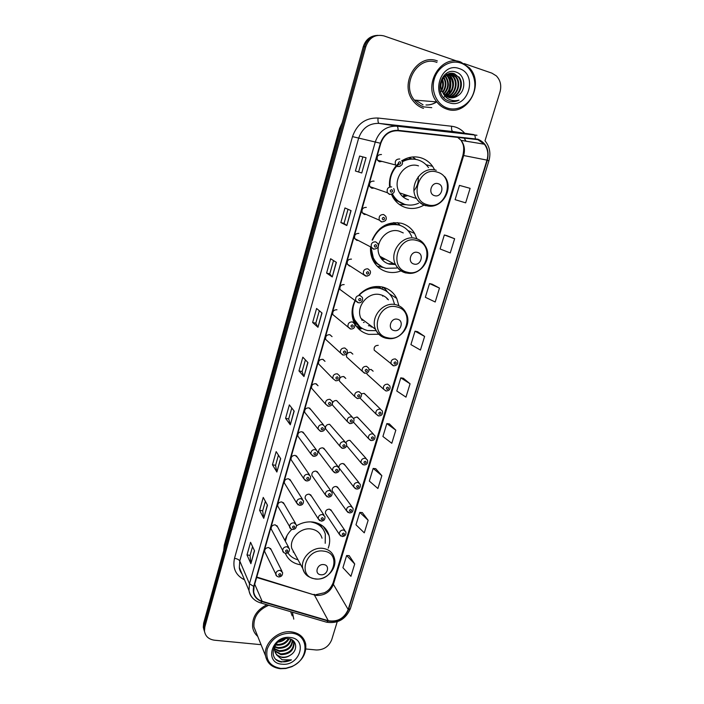 <?xml version="1.0" encoding="UTF-8"?>
<svg xmlns="http://www.w3.org/2000/svg" width="704" height="704" viewBox="0 0 704 704"><rect width="100%" height="100%" fill="white"/><g stroke="black" fill="none" stroke-linecap="round" stroke-linejoin="round"><path stroke-width="1.06" d="M328.222 548.143C329.833 543.84 330.106 539.625 329.05 535.498C326.77 528.07 321.543 523.609 313.368 522.104C307.586 521.347 301.99 522.562 296.569 525.747M291.861 529.346C288.508 532.576 286.202 536.29 284.944 540.478M285.358 553.362C288.174 559.856 293.304 563.675 300.758 564.828M398.878 305.756L396.73 298.417C393.747 292.547 389.074 288.772 382.721 287.074C373.85 285.278 365.974 287.866 359.102 294.826M355.062 300.582C351.578 307.604 351.12 314.556 353.69 321.446C356.638 328.302 361.662 332.614 368.764 334.374L379.042 334.25M416.882 238.797L414.603 233.438C411.541 228.316 407.185 224.937 401.544 223.309C388.133 221.03 378.33 226.6 372.117 240.029M370.533 247.57C370.278 252.014 371.052 256.159 372.865 259.996C375.971 266.182 380.75 270.142 387.209 271.885C391.908 273.02 396.598 272.659 401.28 270.811M434.676 169.91L432.599 166.346C429.59 162.149 425.682 159.289 420.878 157.793C414.339 155.962 408.012 156.948 401.905 160.741M398.42 163.434L396.194 165.757M395.886 166.118C391.195 172.014 389.066 178.71 389.506 186.199M391.442 194.374L392.867 197.243C396.044 202.558 400.47 206.043 406.146 207.706C412.271 209.29 418.202 208.428 423.94 205.11M361.548 328.715L359.005 329.243M374.079 181.166L373.859 181.095C370.286 181.13 368.94 182.97 369.811 186.622L371.809 188.241L374.009 188.082M366.318 207.39C362.842 207.416 361.478 209.202 362.226 212.749L364.285 214.456L366.098 214.421M358.855 233.394C355.458 233.411 354.086 235.154 354.737 238.603L356.849 240.39L358.248 240.434M351.481 259.125C348.163 259.142 346.782 260.832 347.336 264.185L349.492 266.042L350.495 266.13M344.177 284.574C340.93 284.592 339.548 286.238 340.014 289.502L342.83 291.5M336.961 309.751C333.775 309.778 332.385 311.379 332.781 314.556L335.262 316.571M329.833 334.673L332.059 336.644L329.815 334.664C326.691 334.69 325.301 336.257 325.626 339.354L340.437 352.906C340.102 349.668 341.572 348.022 344.828 347.978L347.16 350.038C347.644 353.364 346.324 355.036 343.209 355.036L340.437 352.906L342.786 355.001M323.066 359.401L325.01 361.337L322.749 359.313C319.686 359.348 318.287 360.879 318.56 363.898L332.922 378.594C332.658 375.434 334.127 373.833 337.322 373.789L339.68 375.883C340.111 379.113 338.791 380.75 335.738 380.785L332.922 378.594L335.738 380.785M316.342 383.891L318.041 385.757L315.753 383.706C312.743 383.75 311.344 385.238 311.564 388.194L325.503 404.008C325.292 400.928 326.762 399.362 329.903 399.309L332.288 401.43C332.666 404.562 331.355 406.164 328.354 406.243L325.503 404.008L328.046 406.19M323.435 424.838L309.663 408.135L311.133 409.922L308.827 407.845C305.87 407.889 304.471 409.358 304.638 412.236L318.164 429.15C318.006 426.149 319.466 424.609 322.564 424.547L324.966 426.694C325.274 429.783 323.963 431.358 321.042 431.429L318.164 429.15L320.434 431.306M316.395 449.918L303.028 432.124L304.304 433.822L301.981 431.728C299.068 431.79 297.669 433.224 297.792 436.04L310.913 454.027C310.798 451.097 312.259 449.583 315.304 449.513L317.715 451.678C318.006 454.626 316.703 456.174 313.808 456.342L310.913 454.027L312.928 456.122M309.408 474.716L296.428 455.866L297.537 457.477L295.196 455.374C292.327 455.435 290.937 456.843 291.025 459.598L303.741 478.641C303.662 475.772 305.122 474.294 308.114 474.206L310.552 476.388C310.79 479.31 309.487 480.85 306.654 480.99L303.741 478.641L305.51 480.656M302.465 499.25L289.881 479.371L290.84 480.885L288.49 478.764C285.657 478.843 284.275 480.225 284.319 482.918L296.648 502.99C296.604 500.183 298.065 498.731 301.013 498.634L303.459 500.826C303.626 503.721 302.333 505.243 299.578 505.366L296.648 502.99L298.188 504.926M295.583 523.521L283.378 502.63L284.205 504.046L281.846 501.926C279.057 502.005 277.675 503.369 277.693 506L278.494 507.417M288.746 547.527L276.918 525.642L277.64 526.97L275.273 524.841C272.518 524.938 271.137 526.275 271.128 528.862L271.823 530.182M281.978 571.27L270.521 548.416L271.146 549.657L268.77 547.536C266.05 547.642 264.669 548.962 264.634 551.487L265.232 552.719M381.48 154.51C377.81 154.563 376.482 156.464 377.494 160.222L379.403 161.735L381.99 161.401M350.768 352.299L352.845 354.138L350.689 352.282C347.582 352.343 346.21 353.91 346.579 356.981L362.226 371.228C361.856 368.016 363.299 366.37 366.538 366.291L368.79 368.227C369.442 371.404 368.157 373.076 364.945 373.243L362.226 371.228L364.496 373.19M343.948 376.631L345.778 378.435L343.596 376.534C340.542 376.605 339.17 378.136 339.478 381.137L354.693 396.493C354.385 393.36 355.828 391.758 359.014 391.67L361.284 393.633C361.865 396.73 360.589 398.376 357.456 398.57L354.693 396.493L357.254 398.534M352.185 416.953L336.574 400.55C334.673 400.356 333.318 401.166 332.508 402.987M332.323 403.823L332.455 405.046L347.248 421.494C347.002 418.44 348.436 416.865 351.569 416.768L353.866 418.766C354.376 421.81 353.1 423.421 350.038 423.614L347.248 421.494L349.562 423.518M345.048 441.874L329.63 424.31C326.682 424.38 325.31 425.858 325.512 428.718L339.882 446.222C339.68 443.238 341.123 441.698 344.203 441.593L346.518 443.617C347.002 446.53 345.726 448.114 342.707 448.386L339.882 446.222L341.968 448.219M337.964 466.541L323.761 448.193L325.002 449.794L322.758 447.823C319.854 447.911 318.481 449.354 318.639 452.153L332.605 470.694C332.446 467.782 333.881 466.268 336.917 466.154L339.249 468.195L353.76 486.948C353.566 484.053 354.983 482.53 357.993 482.39L360.254 484.317C360.642 487.511 359.41 489.086 356.55 489.042L353.76 486.948L355.476 488.752M330.933 490.934L317.126 471.566L318.208 473.088L315.946 471.099C313.086 471.196 311.722 472.613 311.846 475.35L325.406 494.912C325.283 492.061 326.718 490.574 329.71 490.459L332.059 492.51C332.394 495.414 331.126 496.954 328.266 497.147L325.406 494.912L327.043 496.786M323.954 515.064L310.543 494.701L311.485 496.135L309.214 494.138C306.39 494.243 305.026 495.634 305.114 498.309L318.278 518.874C318.199 516.085 319.634 514.624 322.573 514.492L324.94 516.56C325.204 519.438 323.946 520.96 321.165 521.145L318.278 518.874L319.722 520.67M378.242 345.338C375.091 345.426 373.754 347.037 374.211 350.161L376.358 351.912M371.193 369.494L373.138 371.21L371.052 369.468L369.116 369.662M366.81 373.023L367.022 374.176L383.469 389.083C383.073 385.906 384.481 384.261 387.702 384.146L389.866 385.959C390.658 389.004 389.418 390.685 386.135 391.002L383.469 389.083L386.021 390.984M380.547 409.209L364.32 393.448L366.054 395.129L363.942 393.342L361.39 393.888M373.314 433.981L357.5 417.164L359.04 418.792L356.902 416.979L353.61 418.194M366.133 458.498L349.932 440.378C348.154 440.211 346.843 440.968 345.998 442.64M359.005 482.75L344.01 463.883L345.215 465.397L343.042 463.531C340.41 463.558 339.029 464.851 338.897 467.43M351.938 506.757L337.339 486.895L338.404 488.33L336.213 486.455C333.362 486.578 332.015 488.004 332.174 490.723L346.535 510.778C346.386 507.945 347.794 506.458 350.759 506.308L353.038 508.244C353.355 511.403 352.123 512.952 349.351 512.908L346.535 510.778L348.066 512.521M344.925 530.499L330.722 509.67L331.654 511.042L329.454 509.15C326.647 509.282 325.301 510.682 325.415 513.339L339.381 534.362C339.275 531.59 340.683 530.121 343.605 529.971L345.893 531.916C346.245 534.794 345.022 536.325 342.223 536.527L339.381 534.362L340.745 536.034M376.077 263.252L374.414 262.75M355.45 322.934L354.059 322.309M379.086 286.51L381.005 288.622M394.046 222.622L396.299 224.33M409.103 157.573L411.743 158.937M415.87 159.377L412.623 156.974M400.198 225.447L397.487 222.614M425.982 104.958C429.739 105.098 433.25 104.069 436.515 101.878M376.446 35.455C369.917 36.142 365.517 39.908 363.246 46.754L203.641 623.207L203.289 627.273L204.019 630.106M377.775 35.332C371.219 36.018 366.81 39.794 364.531 46.666L204.23 625.09L203.87 629.165L204.609 632.007L203.87 629.165L204.23 625.09L364.531 46.666C366.81 39.794 371.219 36.018 377.775 35.332M326.841 530.482L326.524 531.555M327.474 533.042L327.756 532.092M437.378 60.94C417.366 52.818 398.702 84.031 413.248 101.033C416.02 104.588 419.434 107.034 423.491 108.372C419.434 107.034 416.02 104.588 413.248 101.033C398.702 84.031 417.366 52.818 437.378 60.94M266.93 604.745C256.705 609.91 251.944 617.408 252.639 627.238C253.255 630.925 254.962 633.996 257.761 636.434C254.962 633.996 253.255 630.925 252.639 627.238C251.944 617.408 256.705 609.91 266.93 604.745M477.805 139.63L484.387 144.223C487.784 148.852 488.655 154.141 486.992 160.116L348.181 609.514C344.203 618.411 337.577 622.142 328.293 620.708L262.161 601.304C257.409 599.746 254.584 596.622 253.686 591.923L254.074 586.441L380.785 143.352C383.9 134.737 389.655 130.539 398.042 130.759L477.805 139.63M477.928 139.225L398.094 130.328C389.497 130.099 383.601 134.402 380.398 143.238L253.704 586.397C252.182 593.894 254.945 598.972 262.002 601.63L328.134 621.025C337.647 622.494 344.441 618.675 348.515 609.55L487.344 160.222C489.562 150.022 486.429 143.018 477.928 139.225M354.719 563.983L346.623 555.526L342.918 567.697L350.926 576.321L354.719 563.983L349.175 555.65M368.148 520.265L359.77 512.398L355.986 524.806L364.285 532.849L368.148 520.265L362.322 512.591M381.841 475.675L373.173 468.424L369.318 481.078L377.898 488.506L381.841 475.675L375.734 468.688M395.815 430.188L386.839 423.579L382.914 436.48L391.794 443.282L395.815 430.188L389.4 423.922M454.626 238.735L444.33 234.978L440.062 248.961L450.27 252.938L454.626 238.735L446.89 235.646M439.472 288.086L429.519 283.571L425.339 297.273L435.195 301.998L439.472 288.086L432.08 284.152M424.618 336.424L415.008 331.179L410.916 344.608L420.438 350.055L424.618 336.424L417.569 331.681M410.071 383.786L400.787 377.846L396.774 391.002L405.97 397.135L410.071 383.786L403.348 378.259M293.77 619.142L292.406 612.198L293.77 619.142M305.87 648.982L316.316 649.986C323.743 649.994 328.874 646.58 331.698 639.751L337.216 621.773M485.003 140.8L499.998 91.969C501.67 85.624 500.465 80.265 496.355 75.891L491.92 73.154L464.121 63.562M457.283 61.204L383.944 35.904C375.311 33.959 369.266 37.514 365.816 46.587L204.829 626.982L204.468 631.074C205.357 636.319 208.692 639.364 214.482 640.209L261.061 644.679M276.883 472.041L272.448 464.798L276.17 451.616L280.685 458.638L276.883 472.041L280.562 458.454M263.745 518.32L259.591 510.33L263.243 497.411L267.476 505.199L263.745 518.32L267.362 504.988M250.879 563.666L246.99 554.954L250.562 542.3L254.531 550.81L250.879 563.666L254.426 550.581M317.962 327.281L312.629 322.494L316.589 308.475L322.01 313.016L317.962 327.281L321.869 312.893M332.244 276.954L326.586 273.064L330.634 258.746L336.38 262.381L332.244 276.954L336.23 262.284M346.834 225.535L340.842 222.57L344.978 207.944L351.067 210.637L346.834 225.535L350.909 210.566M361.75 172.982L355.406 170.993L359.63 156.05L366.071 157.749L361.75 172.982L366.071 157.749M290.294 424.794L285.569 418.334L289.362 404.888L294.175 411.11L290.294 424.794L294.043 410.951M303.978 376.552L298.962 370.911L302.834 357.183L307.947 362.586L303.978 376.552L307.806 362.437M465.652 202.849L470.114 188.338L459.448 185.381L455.092 199.654L465.652 202.849M298.962 370.911L302.104 371.554M305.404 359.894L302.095 371.571L303.855 376.367M285.569 418.334L288.693 418.915L290.18 424.574M355.406 170.993L361.583 172.929M359.63 156.05L365.904 157.714M340.842 222.57L344.036 223.414L346.685 225.447M326.586 273.064L329.762 273.838L332.103 276.83M312.629 322.494L315.788 323.206L317.83 327.131M246.99 554.954L250.07 555.359M252.56 546.577L250.061 555.394L250.8 563.367M259.591 510.33L262.689 510.787M265.364 501.327L262.68 510.822L263.657 518.047M272.448 464.798L275.563 465.309M278.441 455.145L275.554 465.344L276.778 471.794M400.787 377.846L403.427 378.268M415.008 331.179L417.648 331.698M429.519 283.571L432.159 284.17M444.33 234.978L446.97 235.673M386.839 423.579L389.479 423.931M373.173 468.424L375.813 468.697M359.77 512.398L362.402 512.6M346.623 555.526L349.254 555.658M315.788 323.224L319.317 310.754M329.762 273.847L333.52 260.568M344.036 223.423L348.031 209.299M358.618 171.917L362.842 156.992M288.693 418.942L291.782 408.012M447.665 96.518L448.492 94.811L447.665 96.518M448.879 93.878L450.569 87.375L448.879 93.878M450.762 82.069L449.698 76.041L450.762 82.069M449.442 75.231L449.055 74.158L449.442 75.231M447.524 108.117C458.04 111.602 470.246 104.201 473.774 92.268C477.453 80.388 471.53 66.686 460.918 63.105C450.358 59.347 437.765 66.854 434.28 79.059C430.646 91.212 436.955 104.808 447.524 108.117M446.802 109.111C467.298 116.987 485.346 83.855 469.198 67.654L460.803 62.058C441.109 53.997 422.523 85.07 436.814 101.904C439.507 105.398 442.842 107.8 446.802 109.111M436.938 62.436C418.15 54.824 400.673 84.163 414.366 100.074C416.953 103.382 420.138 105.662 423.922 106.902L431.763 107.659M417.164 100.892L417.674 100.346M417.067 100.804L417.507 100.329M449.073 73.674L453.482 76.71C458.876 82.729 455.374 94.785 447.392 96.888M450.384 73.392L451.933 73.788L456.104 76.754C461.894 83.222 457.433 96.246 448.615 97.381C451.739 98.331 454.74 97.838 457.591 95.902L450.859 97.83M450.05 73.445L455.444 76.745C461.138 83.098 456.931 95.885 448.307 97.275M451.37 73.313L453.913 73.814L458.102 76.789L454.573 73.823C445.878 70.171 437.026 83.371 442.622 92.18L443.802 93.975L448.606 97.381M445.148 75.856L445.799 76.56C449.742 82.685 449.117 88.537 443.916 94.125M444.822 76.155L445.166 76.551C449.038 82.438 448.527 88.176 443.643 93.773M446.459 74.87L448.325 76.613C452.558 83.618 451.466 89.848 445.042 95.304M446.134 75.082L447.691 76.595C451.854 83.389 450.877 89.531 444.761 95.031M447.762 74.158L450.886 76.657C455.902 82.236 453.244 93.298 446.204 96.202M447.436 74.307L450.243 76.648C454.652 84.286 453.209 90.737 445.914 95.999M448.747 73.77L452.83 76.692C458.137 82.606 454.846 94.415 447.093 96.73M458.77 76.806C464.966 83.732 459.413 97.706 449.865 97.698M458.102 76.789C464.191 83.6 458.929 97.346 449.548 97.636M457.591 95.902C466.488 90.886 465.485 75.354 456.676 72.31C441.302 65.727 432.494 95.04 448.193 100.769L448.967 101.05C452.373 102.106 455.726 101.807 459.026 100.135C455.462 101.112 452.047 100.795 448.782 99.176C446.081 97.768 444.083 95.542 442.807 92.497M459.281 68.596C440.141 61.16 429.572 97.354 449.126 102.722C467.958 109.806 478.676 74.43 459.281 68.596M442.49 79.244C443.942 82.852 443.705 86.566 441.778 90.385M441.399 91.018L440.563 92.189M443.502 77.642C446.134 82.394 445.817 87.208 442.57 92.083M443.828 77.22C446.864 82.289 446.53 87.402 442.834 92.558M441.558 89.769C442.913 86.627 443.062 83.442 442.015 80.238M459.026 100.135L451.739 101.622M446.318 73.867L446.706 74.342M446.899 74.598L448.14 76.604M448.958 78.531C450.419 82.799 450.111 87.19 448.034 91.696M446.477 94.23L445.359 95.577M447.119 74.474L448.668 77.053M449.962 81.25L449.442 88.959M447.48 93.245L445.553 95.726M444.374 96.853L443.81 97.31M434.579 195.659C441.399 197.93 445.174 185.451 438.17 183.7C431.297 181.386 427.548 193.97 434.579 195.659M392.427 193.961L393.087 195.166C395.921 199.848 399.846 202.928 404.87 204.406C409.473 205.63 414.04 205.251 418.563 203.254M428.516 167.622C425.814 163.83 422.303 161.251 417.982 159.914C412.667 158.409 407.458 159.034 402.345 161.77M403.128 196.953L407.739 195.598M414.04 190.634C417.243 186.534 418.651 181.887 418.255 176.695M403.075 196.909L406.023 195.026M411.558 158.937L408.575 157.714M402.556 196.46L404.809 194.612M416.513 159.535C411.646 158.356 406.877 158.954 402.195 161.322M398.534 163.715L396.246 165.801M395.938 166.135L395.296 166.857M391.996 194.172L392.427 194.938C395.032 199.267 398.614 202.233 403.172 203.843M398.913 164.129L396.73 166.179M396.607 166.311C391.538 172.093 389.382 178.79 390.148 186.41M418.493 165.871C404.879 161.014 391.327 180.479 399.634 192.878C401.773 196.363 404.73 198.66 408.487 199.769M406.138 204.714L399.432 204.503M414.04 264.053C420.825 266.103 424.494 253.968 417.525 252.437C410.696 250.351 407.053 262.574 414.04 264.053M403.251 232.936L399.221 231.167C386.382 227.005 373.155 244.209 379.878 256.282C381.99 260.366 385.194 262.988 389.488 264.158L395.173 264.484M371.122 247.878L373.296 257.805C376.068 263.261 380.318 266.772 386.038 268.321L396.651 268.057M411.761 236.685L410.52 234.124C407.783 229.504 403.876 226.468 398.798 225.007C386.698 222.992 377.934 228.061 372.478 240.214M400.919 225.72L398.138 224.734C391.688 223.15 385.607 224.47 379.896 228.686M382.017 259.53L385.405 259.248M388.089 263.736L393.58 263.63M381.885 259.371L384.041 258.509M396.141 224.303L393.545 222.666M381.418 258.782L382.95 257.928M386.179 225.245L385.106 225.166M370.515 247.931L372.68 257.462C374.598 261.334 377.379 264.273 381.031 266.27M383.627 267.538L377.291 266.279M402.134 226.257L403.586 227.04M394.082 330.537C400.831 332.367 404.395 320.566 397.47 319.238C390.685 317.372 387.138 329.252 394.082 330.537M370.982 326.85L372.645 327.131M388.414 299.851C386.355 297.255 383.706 295.539 380.468 294.73C368.254 291.157 355.388 306.61 360.862 318.252L375.549 329.322C377.617 334.048 381.11 337.022 386.03 338.237M355.309 300.749C352.343 306.953 352.009 313.069 354.297 319.097C356.928 325.169 361.398 328.988 367.699 330.563L376.006 330.651M394.354 303.679L392.682 298.575C390.016 293.295 385.827 289.898 380.125 288.385C372.363 286.801 365.438 289.01 359.357 294.994M385.343 290.514L379.509 287.998C375.082 286.968 370.674 287.399 366.265 289.291M361.821 320.17L363.66 320.355M371.404 287.734L370.586 287.505M368.403 325.706L371.246 326.075M387.411 299.2L386.39 297.739M361.548 319.686L362.498 319.484M380.978 288.614L378.69 286.484M352.264 309.346L353.725 318.657L359.946 326.806M361.46 328.108L356.312 326.198M363.484 322.441L364.126 322.458M382.774 296.217L382.439 295.354M382.034 288.957L382.545 287.223L384.982 288.737L387.526 292.037M384.982 288.737L387.033 291.394M320.742 574.746C327.342 575.837 330.546 565.233 323.796 564.608C317.161 563.49 313.975 574.165 320.742 574.746M322.045 538.217C320.514 533.095 316.941 530.033 311.326 529.012C300.731 527.076 289.159 538.516 291.764 548.354L295.046 554.356M325.213 543.303L325.31 534.054C323.277 527.393 318.604 523.389 311.282 522.042M323.092 529.17C321.226 526.099 318.551 523.855 315.075 522.421M293.154 551.918L294.175 552.763M287.047 535.506L285.349 541.226M287.839 552.842C290.242 556.371 293.63 558.686 298.003 559.786M319.871 524.172L323.33 529.531M280.808 668.43L286.053 668.219L291.843 666.468C309.549 659.437 309.373 634.251 291.298 633.169C279.62 633.16 271.586 638.466 267.203 649.088C265.311 659.903 269.843 666.345 280.808 668.43M280.342 668.721L285.833 668.501L291.887 666.67C302.104 661.294 306.698 653.734 305.677 643.993C303.952 637.032 299.165 632.984 291.315 631.849C277.93 629.983 263.146 643.799 265.566 655.908C267.168 663.37 272.096 667.638 280.342 668.721M292.204 615.868L290.646 611.679M289.089 638.722C286.528 643.333 282.454 645.48 276.866 645.154L275.651 644.908M288.402 638.616C285.71 642.805 281.75 644.723 276.531 644.38L275.977 644.283M291.236 639.399C289.529 645.462 285.182 648.428 278.212 648.296L274.85 647.178M290.77 639.206C288.798 644.934 284.504 647.706 277.878 647.504L274.982 646.633M292.644 640.367C292.292 647.53 287.936 651.226 279.567 651.464L274.586 649.194M292.345 640.042C291.65 646.994 287.276 650.531 279.224 650.663L274.613 648.71M292.257 639.954L294.078 643.447C293.77 650.672 289.397 654.412 280.94 654.667L274.736 651.042M293.383 641.441L293.718 642.655C293.41 649.871 289.036 653.611 280.597 653.866L274.666 650.593M276.778 643.034C274.982 645.577 274.296 648.226 274.727 650.98L276.549 654.852L282.172 657.545C285.138 657.756 287.91 656.929 290.488 655.054C287.778 656.788 284.944 657.466 281.978 657.096C278.81 656.603 276.514 655.01 275.088 652.318M285.622 638.607C283.518 640.702 280.887 641.881 277.728 642.145M284.126 638.854L278.951 641.177M290.488 655.054C298.478 650.241 296.762 639.214 288.35 638.607C273.618 636.566 266.596 659.903 281.371 662.033L291.438 659.868L282.137 659.78L276.549 654.852M290.022 637.463C271.876 634.999 263.604 663.291 282.066 664.198C299.939 666.477 308.352 638.704 290.022 637.463M268.726 605.264C258.271 609.866 253.343 617.082 253.942 626.921L256.326 632.878M291.438 659.868C285.894 662.578 280.861 662.49 276.338 659.595M363.246 46.754L365.816 46.587M203.641 623.207L204.829 626.982M341.906 123.842L340.014 128.462L340.595 128.568M223.722 550.678L224.268 545.204L339.574 128.418L224.374 546.304L224.708 547.122M224.268 545.204L223.81 550.37M328.293 620.708L314.389 594.977L316.598 595.434C324.711 595.602 330.308 591.923 333.397 584.382L463.69 155.461C465.238 149.785 464.376 144.751 461.102 140.36L457.433 137.166M256.634 577.465L314.389 594.977L256.758 577.042M486.992 160.116L462.906 155.373C464.869 145.702 462.695 143.59 461.102 140.36L484.387 144.223M253.704 586.397L249.471 583.766L375.311 141.856C379.192 131.111 386.364 125.884 396.818 126.166L476.96 135.265M454.071 131.674L379.095 123.394C369.09 123.112 362.252 128.084 358.591 138.318L239.765 560.991L239.325 567.494L241.947 573.751M475.314 138.67C475.306 136.259 474.795 134.895 473.783 134.596L452.883 131.498C451.748 131.023 451.326 129.272 451.625 126.245C456.817 126.896 461.182 129.228 464.719 133.25M244.499 579.823C235.743 575.379 232.417 568.207 234.511 558.316L352.493 136.62L380.398 143.238M253.722 599.139C251.117 596.851 249.542 593.974 248.987 590.524L249.471 583.766L239.765 560.991C238.955 559.671 237.204 558.782 234.511 558.316M262.002 601.63L260.612 602.897L259.802 602.65M352.493 136.62C357.051 123.86 365.57 117.665 378.048 118.034C377.784 121.141 378.136 122.927 379.095 123.394L396.818 126.166C397.672 126.456 398.103 127.846 398.094 130.328M328.134 621.025L326.665 622.222L325.75 621.949M348.515 609.55L350.398 608.599L488.902 160.829L487.344 160.222M378.048 118.034L451.625 126.245M466.057 141.178L464.042 137.878L465.863 141.152M262.161 601.304L254.707 584.206M348.181 609.514L333.397 584.382L333.098 582.903L462.906 155.373M415.721 100.188L423.034 104.808M426.07 104.975C429.862 105.134 433.409 104.104 436.7 101.895M427.416 204.732C445.984 210.848 456.289 177.021 437.184 172.102C418.326 165.678 408.153 200.262 427.416 204.732M425.753 205.735L434.94 205.418M436.251 170.306C422.118 165.255 407.915 185.61 416.486 198.537C418.704 202.162 421.758 204.556 425.665 205.709M392.823 197.173L395.085 199.584L404.545 204.31M407.229 272.184C425.691 277.693 435.714 244.798 416.724 240.46C397.971 234.661 388.089 268.277 407.229 272.184M405.962 272.994L412.35 273.073M379.878 256.282L395.622 264.722C398.059 269.042 401.641 271.77 406.375 272.897C420.323 276.681 433.409 258.069 425.198 245.828C423.042 242.088 419.936 239.642 415.862 238.48C402.53 234.177 388.696 252.155 395.622 264.722C397.795 268.963 401.113 271.691 405.566 272.906M372.161 258.368L374.572 261.686L382.246 266.93M387.596 337.762C405.953 342.69 415.703 310.702 396.827 306.918C378.189 301.717 368.579 334.391 387.596 337.762M386.716 338.378L389.981 338.598M406.006 312.928C403.929 308.678 400.602 305.958 396.035 304.77C383.363 301.083 369.917 317.222 375.549 329.322C377.907 334.171 381.691 337.163 386.91 338.307C400.101 341.51 412.808 324.834 406.006 312.928M352.739 318.463L355.01 322.37L360.932 327.554M315.427 578.864C333.362 581.794 342.135 553.001 323.726 551.135C305.518 548.002 296.886 577.35 315.427 578.864M291.764 548.354L302.799 568.568C304.33 572.642 305.386 576.778 315.225 578.987C326.427 580.589 337.797 568.26 334.268 557.858C332.693 552.57 329.006 549.419 323.18 548.407C312.189 546.471 300.124 558.395 302.799 568.568C303.547 571.815 305.281 574.385 308.018 576.259M360.606 327.976L358.046 328.293L360.114 327.95M393.254 365.772L391.107 363.968C390.641 360.703 392.049 359.022 395.331 358.908L397.461 360.686C398.341 363.801 397.1 365.508 393.73 365.825L374.211 350.161M395.481 361.874C393.844 362.331 393.615 363.097 394.786 364.162C396.414 363.695 396.651 362.938 395.481 361.874M387.834 387.13C386.206 387.605 385.977 388.362 387.147 389.4C388.775 388.925 389.004 388.177 387.834 387.13M378.25 415.835L375.918 413.934C375.575 410.837 376.992 409.226 380.151 409.103L382.351 410.951C382.958 414.216 381.718 415.87 378.62 415.906L375.918 413.934L359.938 397.998M380.274 412.122C378.646 412.597 378.426 413.345 379.597 414.366C381.216 413.882 381.436 413.142 380.274 412.122M370.568 440.414L368.447 438.53C368.166 435.503 369.574 433.919 372.689 433.796L374.906 435.67C375.399 438.909 374.158 440.537 371.184 440.546L368.447 438.53L353.443 422.136M372.794 436.841C371.175 437.325 370.955 438.064 372.117 439.058C373.736 438.574 373.956 437.835 372.794 436.841M362.974 464.719L361.064 462.862C360.826 459.906 362.243 458.357 365.306 458.225L367.541 460.126C367.981 463.382 366.74 464.983 363.836 464.922L361.064 462.862L346.65 445.711M365.394 461.296C363.783 461.789 363.563 462.519 364.725 463.487C366.335 462.994 366.555 462.264 365.394 461.296M358.072 485.487C356.462 485.989 356.25 486.71 357.412 487.661C359.014 487.159 359.234 486.438 358.072 485.487M350.83 509.432C349.228 509.934 349.008 510.655 350.178 511.579C351.771 511.069 351.991 510.356 350.83 509.432M343.658 533.113C342.065 533.632 341.854 534.336 343.015 535.242C344.608 534.732 344.819 534.019 343.658 533.113M365.948 371.598C367.602 371.122 367.831 370.357 366.634 369.292C364.98 369.758 364.751 370.524 365.948 371.598M358.415 396.977C360.061 396.493 360.29 395.736 359.093 394.698C357.438 395.173 357.218 395.93 358.415 396.977M350.962 422.074C352.607 421.59 352.827 420.842 351.63 419.822C349.985 420.306 349.765 421.062 350.962 422.074M343.587 446.908C345.233 446.415 345.453 445.676 344.256 444.682C342.61 445.174 342.39 445.914 343.587 446.908M336.301 471.469C337.929 470.976 338.149 470.237 336.952 469.269C335.324 469.762 335.104 470.501 336.301 471.469M334.462 472.639L332.605 470.694L335.447 472.903C338.404 472.657 339.671 471.09 339.249 468.195M329.085 495.774C330.713 495.264 330.924 494.542 329.736 493.592C328.108 494.094 327.888 494.824 329.085 495.774M321.948 519.816C323.567 519.306 323.778 518.584 322.59 517.651C320.971 518.17 320.751 518.883 321.948 519.816M400.066 166.338L397.584 166.575L395.586 164.982C394.557 161.04 395.956 159.034 399.793 158.972M399.221 164.278C400.954 163.865 401.192 163.02 399.96 161.735C398.226 162.14 397.98 162.985 399.221 164.278M377.494 160.222L395.586 164.982L397.892 166.522C402.195 165.801 403.48 163.803 401.755 160.521M391.767 194.251L389.488 194.418L387.411 192.729C386.522 188.892 387.939 186.956 391.67 186.912M391.09 192.218C392.814 191.805 393.052 190.969 391.82 189.71C390.095 190.124 389.849 190.96 391.09 192.218M383.636 214.526L385.748 216.269C387.112 219.463 385.81 221.346 381.832 221.918L379.342 220.158C378.567 216.445 380.002 214.562 383.636 214.526M383.046 219.842C384.762 219.41 385.009 218.583 383.768 217.36C382.052 217.782 381.814 218.61 383.046 219.842M381.48 221.945L379.342 220.158L362.226 212.749M375.698 241.824L377.872 243.654C379.078 246.787 377.766 248.618 373.93 249.146L371.369 247.298C370.709 243.681 372.152 241.859 375.698 241.824M375.1 247.148C376.816 246.708 377.054 245.898 375.813 244.693C374.106 245.124 373.868 245.942 375.1 247.148M373.569 249.163L371.369 247.298L354.737 238.603M367.849 268.814L370.075 270.714C370.885 272.272 370.471 273.865 368.834 275.493L366.124 276.065L363.493 274.129C362.93 270.618 364.382 268.849 367.849 268.814M367.321 276.082L365.737 276.074L347.336 264.185M367.242 274.146C368.949 273.698 369.186 272.888 367.954 271.718C366.247 272.158 366.01 272.967 367.242 274.146M360.087 295.504L362.358 297.458C363.352 300.379 361.196 303.45 358.398 302.685L355.714 300.678C355.238 297.255 356.699 295.53 360.087 295.504M359.48 300.837C361.178 300.379 361.407 299.587 360.175 298.434C358.477 298.892 358.239 299.693 359.48 300.837M358.002 302.676L340.014 289.502M352.414 321.886L354.719 323.902C355.247 327.36 353.927 329.058 350.768 329.006L348.031 326.929C347.626 323.602 349.096 321.922 352.414 321.886M351.798 327.228C353.487 326.77 353.716 325.978 352.484 324.861C350.794 325.318 350.566 326.11 351.798 327.228M350.354 328.979L332.781 314.556M344.203 353.329C345.884 352.862 346.113 352.079 344.881 350.979C343.2 351.454 342.971 352.229 344.203 353.329M336.688 379.139C338.369 378.655 338.598 377.89 337.366 376.816C335.685 377.291 335.456 378.066 336.688 379.139M329.261 404.659C330.933 404.175 331.162 403.41 329.93 402.371C328.258 402.846 328.029 403.612 329.261 404.659M321.913 429.906C323.585 429.414 323.805 428.657 322.573 427.636C320.91 428.129 320.69 428.886 321.913 429.906M314.653 454.872C316.307 454.37 316.527 453.622 315.304 452.628C313.641 453.13 313.421 453.878 314.653 454.872M307.463 479.574C309.118 479.063 309.329 478.324 308.106 477.347C306.451 477.858 306.24 478.597 307.463 479.574M300.353 504.002C301.998 503.492 302.21 502.753 300.986 501.802C299.341 502.322 299.13 503.052 300.353 504.002M293.99 522.799L296.437 524.999C296.534 527.894 295.24 529.39 292.574 529.487C290.796 529.021 289.819 528.211 289.626 527.085C289.617 524.339 291.069 522.914 293.99 522.799M293.322 528.167C294.958 527.648 295.17 526.926 293.946 526.002C292.31 526.522 292.098 527.243 293.322 528.167M290.972 528.915L277.693 506M287.03 546.709L289.494 548.909C289.546 551.795 288.262 553.274 285.639 553.353C283.835 552.878 282.85 552.059 282.691 550.924C282.709 548.231 284.161 546.832 287.03 546.709M286.361 552.077C287.998 551.558 288.209 550.836 286.986 549.93C285.349 550.458 285.138 551.17 286.361 552.077M283.844 552.658L271.128 528.862M280.157 570.363L282.621 572.554C282.665 575.335 281.38 576.805 278.784 576.963C276.927 576.453 275.933 575.626 275.818 574.508C275.871 571.877 277.314 570.495 280.157 570.363M279.479 575.74C281.107 575.203 281.31 574.499 280.095 573.61C278.458 574.147 278.256 574.851 279.479 575.74M276.822 576.136L264.634 551.487M426.131 164.78L432.599 166.346M407.924 230.578L414.603 233.438M389.497 293.885L396.73 298.417M323.189 526.363L329.05 535.498M203.289 627.273L204.468 631.074M339.574 128.418L342.241 122.619M314.794 594.537L313.949 594.378M242.062 574.033C240.319 571.657 239.404 569.483 239.325 567.494L248.987 590.524C250.404 596.842 254.276 600.97 260.612 602.897L326.665 622.222C337.832 623.832 345.743 619.291 350.398 608.599M488.902 160.829C490.987 153.296 489.711 146.643 485.065 140.879M315.973 594.66L324.526 592.733C326.788 591.36 329.886 590.19 333.098 582.903M445.166 76.551L445.799 76.56M447.691 76.595L448.325 76.613M450.243 76.648L450.886 76.657M452.83 76.692L453.482 76.71M455.444 76.745L456.104 76.754M414.366 100.074L436.814 101.904M444.673 176.572C454.687 189.015 441.25 210.126 426.369 205.647C422.215 204.582 418.924 202.206 416.486 198.537L399.634 192.878M392.427 194.938L393.087 195.166M394.398 199.566L403.559 203.984M372.68 257.462L373.296 257.805M381.383 266.473L373.657 261.518M353.725 318.657L354.297 319.097M360.246 327.043L353.918 321.983M293.718 642.655L294.078 643.447M253.942 626.921L265.566 655.908M393.712 188.558C395.261 191.814 393.967 193.75 389.814 194.374L387.411 192.729L369.811 186.622"/></g></svg>
